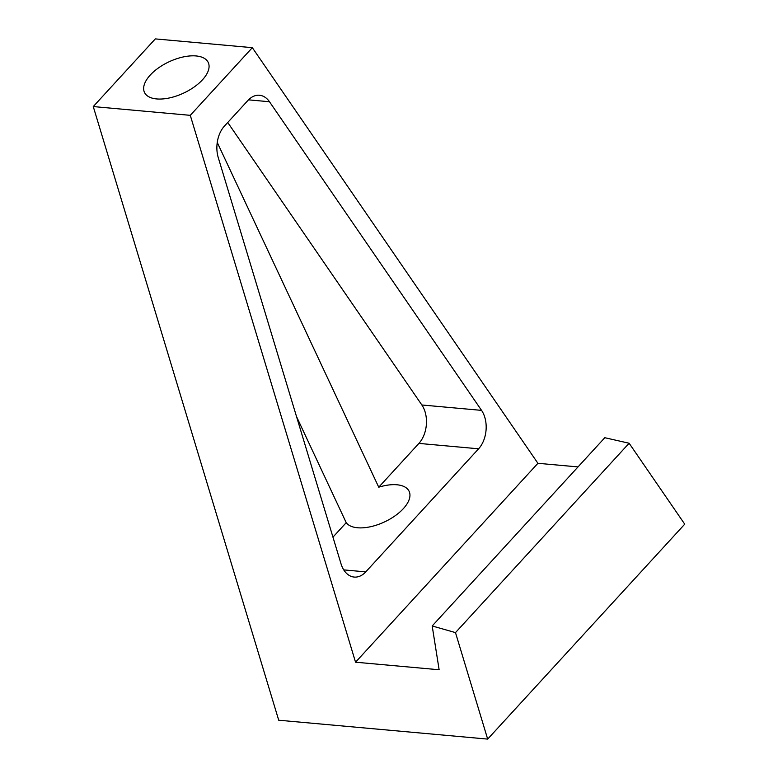 <?xml version="1.0" encoding="UTF-8"?>
<svg xmlns="http://www.w3.org/2000/svg" width="778" height="778" viewBox="0 0 778 778"><rect width="100%" height="100%" fill="white"/><g stroke="black" fill="none" stroke-linecap="round" stroke-linejoin="round"><path stroke-width="1.17" d="M252.325 47.672L155.308 38.9L93.263 106.567L190.279 115.338L252.325 47.672L537.919 463.299L578.015 466.917M143.988 85.677A35.214 17.262 -25.1 0 0 144.465 92.378A35.214 17.262 -25.1 0 0 177.656 95.568A35.214 17.262 -25.1 0 0 208.728 69.213A35.214 17.262 -25.1 0 0 208.251 62.503A35.214 17.262 -25.1 0 0 175.06 59.313A35.214 17.262 -25.1 0 0 143.988 85.677M93.263 106.567L278.719 720.214L487.67 739.1L684.737 524.168L629.12 443.236L604.798 437.713L432.189 625.969L439.132 669.761L355.546 662.204L537.919 463.299M487.67 739.1L455.49 632.611L432.189 625.969M455.49 632.611L629.12 443.236M190.279 115.338L355.546 662.204M332.955 537.141L346.22 522.67A35.214 17.262 -25.1 0 0 380.141 523.798A35.214 17.262 -25.1 0 0 409.607 498.037A35.214 17.262 -25.1 0 0 409.131 491.336A35.214 17.262 -25.1 0 0 378.74 487.203L217.247 142.452M269.48 101.743L481.553 410.376A25.149 16.785 95.2 0 1 478.606 448.799L365.757 571.879A25.149 16.785 -84.8 0 1 354.194 577.072A25.149 16.785 -84.8 0 1 340.978 563.69L218.258 157.603A25.149 16.785 -84.8 0 1 224.434 126.085L247.929 100.459A25.149 16.785 -84.8 0 1 259.492 95.256A25.149 16.785 -84.8 0 1 269.48 101.743L248.513 99.847M346.22 522.67L296.525 416.58M378.74 487.203L418.904 443.402A25.149 16.785 95.2 0 0 421.851 404.978L227.74 122.486M365.757 571.879L343.75 569.885M481.553 410.376L421.851 404.978M478.606 448.799L418.904 443.402"/></g></svg>
